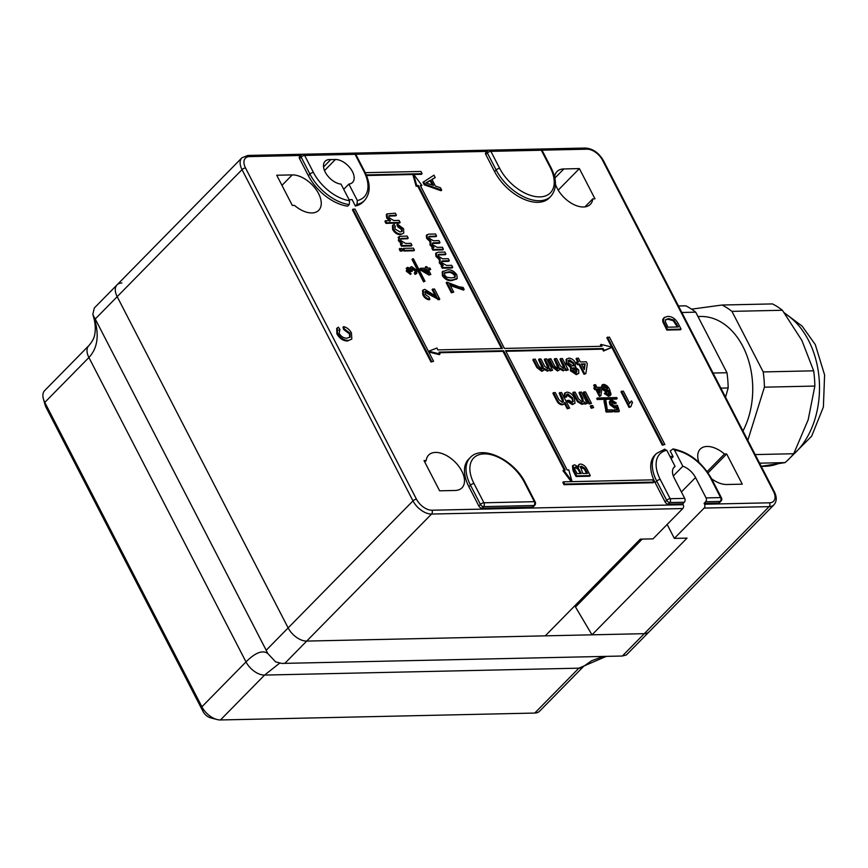 <?xml version="1.0" encoding="UTF-8"?>
<svg xmlns="http://www.w3.org/2000/svg" width="868" height="868" viewBox="0 0 868 868"><rect width="100%" height="100%" fill="white"/><g stroke="black" fill="none" stroke-linecap="round" stroke-linejoin="round"><path stroke-width="1.3" d="M584.913 206.877L592.79 198.859L594.971 198.815L579.379 168.598L563.864 168.934A23.371 13.573 44.5 0 0 557.006 171.582A23.371 13.573 44.5 0 0 554.576 177.007M555.422 184.103A23.371 13.573 44.5 0 0 557.191 188.323A23.371 13.573 44.5 0 0 590.349 204.338A23.371 13.573 44.5 0 0 592.79 198.859M349.066 199.683L351.128 199.64A30.239 17.566 -135.5 0 0 352.082 199.586L355.392 206.009A38.485 22.362 44.5 0 0 362.965 202.06L364.527 200.465A38.485 22.362 -135.5 0 1 356.965 204.414L357.366 200.551A35.74 20.767 44.5 0 0 363.866 171.332L355.088 154.33L304.646 155.437L313.424 172.439A35.74 20.767 44.5 0 0 349.598 200.725L341.037 184.124A15.125 8.788 -135.5 0 1 326.715 174.577A15.125 8.788 -135.5 0 1 325.109 161.264A15.125 8.788 -135.5 0 1 330.751 159.603L335.395 159.506A15.125 8.788 -135.5 0 1 352.43 171.582A15.125 8.788 -135.5 0 1 352.549 182.421A15.125 8.788 -135.5 0 1 348.871 184.092L343.717 189.322M711.597 478.756A23.371 13.573 44.5 0 0 726.733 484.507L742.259 484.17L726.668 453.953L724.476 454.007A23.371 13.573 44.5 0 0 700.248 449.103A23.371 13.573 44.5 0 0 698.892 462.319M597.173 399.519L616.573 399.096L617.202 398.455L616.736 397.566L597.336 397.989L596.707 398.629L597.173 399.519L597.802 398.889L617.202 398.455M430.68 269.503L428.315 269.557L430.832 274.44L429.584 274.462L420.362 268.288L426.329 268.147L425.591 266.715L426.828 266.693L427.577 268.125L429.931 268.071L430.68 269.503L428.629 270.176M430.832 274.44L428.966 275.102L420.253 269.926L419.732 268.917L420.362 268.288M425.385 268.169L425.591 266.715M610.41 394.994L608.577 396.318L604.302 393.508L606.092 392.705L607.133 393.844L609.51 394.039L608.739 390.285L607.144 391.815L602.403 388.246L602.208 384.828L603.499 384.35C606.233 384.795 608.284 386.564 609.672 389.656L611.039 394.354L609.998 395.819M608.88 394.669L608.121 390.925M608.327 391.359L606.526 392.444L601.784 388.875M601.242 387.454L602.208 384.828M590.273 475.577L589.643 476.217L576.059 476.521L573.032 470.651L572.446 465.964L574.507 464.76L578.641 467.038L578.956 464.532L580.366 464.022C583.383 464.413 585.672 466.311 587.235 469.696L590.273 475.577L576.688 475.881L573.661 470.011L573.075 465.324M577.849 466.268L578.956 464.532M441.682 190.103L441.053 190.743L424.268 184.819L422.976 182.323L433.978 175.162L435.183 177.517L431.928 179.383L435.378 186.067L440.467 187.759L441.682 190.103L424.886 184.179L423.606 181.683M435.183 177.517L432.036 179.6M464.163 289.445L449.602 284.075L453.747 292.115L452 292.147L446.825 282.111L459.074 286.831L463.132 287.438L464.163 289.445L463.534 290.086L450.384 285.615M453.747 292.115L451.371 292.787L446.195 282.751L446.825 282.111M548.261 368.64L544.312 359.493L546.688 358.82L552.591 370.267L550.225 370.951L549.639 369.801M552.591 370.267L550.854 370.31L549.932 368.52L549.411 370.094L547.491 371.211L543.759 369.139M549.411 370.094L548.12 370.571L544.388 368.499L543.824 370.191L541.849 371.33L536.858 367.565L532.822 359.753L535.198 359.07L538.844 366.155L541.957 368.878L542.934 368.52M542.554 368.77L538.572 359.623L539.202 358.983L540.938 358.951L544.713 366.253L547.686 368.748L548.641 368.39M563.929 368.303L559.99 359.157L562.355 358.473L568.269 369.92L565.893 370.603L565.307 369.453M568.269 369.92L566.522 369.963L565.6 368.173L565.079 369.746L563.169 370.864L559.426 368.802M565.079 369.746L563.788 370.224L560.055 368.162L559.491 369.844L557.516 370.994L552.536 367.229L548.5 359.406L550.865 358.734L554.522 365.808L557.636 368.531L558.612 368.184M558.222 368.433L554.24 359.276L554.869 358.636L556.605 358.603L560.381 365.905L563.365 368.412L564.308 368.043M578.739 373.381L576.298 374.64L570.385 370.723L570.808 367.609L566.196 363.627L566.099 359.471L568.714 358.137C571.47 358.234 573.748 359.808 575.549 362.857L575.028 366.893L578.696 369.963L578.739 373.381L576.927 373.999L571.014 370.083L571.437 366.969L566.815 362.987L566.717 358.831M577.676 361.999L576.026 358.799L578.392 358.126L580.366 361.945L586.28 361.815L587.321 363.822L585.857 373.598L584.641 373.631L579.661 363.985L577.914 364.028L576.884 362.021L578.62 361.978L576.656 358.159M585.857 373.598L584.012 374.271L579.032 364.625L577.296 364.668L576.254 362.65L576.884 362.021M430.995 361.989L433.566 361.305L355.012 209.112L353.07 209.155L352.441 209.796L430.995 361.989L433.566 361.305M563.571 470.033L571.947 481.176L568.779 469.924L567.14 469.957L505.577 350.672L603.162 348.524L604.128 350.412L612.287 347.2L601.036 344.412L602.001 346.289L504.416 348.426L420.318 185.492L421.956 185.459L413.58 174.327L416.749 185.578L418.387 185.535L502.474 348.469L437.873 349.891L436.908 348.014L428.749 351.225L440 354.014L439.034 352.126L503.635 350.715L565.209 470L562.952 470.673L571.198 481.642M439.349 352.744L503.006 351.345L564.254 470.022M428.77 352.017L439.371 354.643L440 354.014M413.58 174.327L412.951 174.967L416.13 186.219L417.758 186.175L501.53 348.491M420.644 186.11L421.956 185.459M601.036 344.412L600.406 345.052L601.057 346.31M505.892 351.29L602.533 349.164L603.499 351.041L612.287 347.2M611.907 347.569L662.295 445.186L664.866 444.503L609.412 337.077L606.84 337.75L611.636 347.037M292.245 174.902L276.729 175.238L292.321 205.456L294.512 205.401A23.371 13.573 44.5 0 0 318.73 210.306A23.371 13.573 44.5 0 0 315.518 188.725A23.371 13.573 44.5 0 0 292.245 174.902L281.959 185.372M426.199 460.55L424.018 460.593L439.609 490.811L455.125 490.474A23.371 13.573 44.5 0 0 461.971 487.827A23.371 13.573 44.5 0 0 454.821 461.765A23.371 13.573 44.5 0 0 428.64 455.071A23.371 13.573 44.5 0 0 426.199 460.55L424.745 462.026M308.346 175.672A38.485 22.362 44.5 0 0 347.634 206.183L349.207 204.588A38.485 22.362 -135.5 0 1 309.919 174.077L301.131 157.075L299.569 158.67L308.346 175.672L309.919 174.077A2.745 1.107 -27.3 0 1 313.424 172.439M299.569 158.67A2.745 1.595 -135.5 0 1 299.547 156.696L301.12 155.101A2.745 1.595 44.5 0 0 301.131 157.075A2.745 1.107 152.7 0 1 304.646 155.437A2.745 1.942 88.7 0 0 303.019 154.276L353.46 153.169A2.745 1.942 -91.3 0 1 355.088 154.33A2.745 1.107 152.7 0 1 355.956 154.667L364.744 171.669A2.745 1.107 -27.3 0 0 363.866 171.332M494.597 171.593A38.485 22.362 44.5 0 0 549.205 197.969L550.779 196.374A38.485 22.362 -135.5 0 1 496.16 169.998L494.597 171.593L485.82 154.58A2.745 1.595 -135.5 0 1 485.798 152.605L487.36 151.01A2.745 1.595 44.5 0 0 487.382 152.985L485.82 154.58M473.993 483.541L483.932 502.789L534.373 501.682L524.435 482.434A35.74 20.767 44.5 0 0 484.192 453.888A35.74 20.767 44.5 0 0 473.993 483.541A2.745 1.107 -27.3 0 0 470.489 485.179A38.485 22.362 -135.5 0 1 470.196 457.61L468.622 459.205A38.485 22.362 44.5 0 0 468.915 486.774L478.854 506.022L480.416 504.427L470.489 485.179L468.915 486.774M524.435 482.434A2.745 1.107 152.7 0 1 525.314 482.771L535.241 502.019A2.745 1.107 -27.3 0 0 534.373 501.682A2.745 1.942 -91.3 0 1 533.961 505.512A2.745 1.595 44.5 0 0 534.764 505.198L533.191 506.803A2.745 1.595 -135.5 0 1 532.388 507.107L533.961 505.512L483.509 506.619L481.946 508.214L532.388 507.107M481.946 508.214A2.745 1.595 -135.5 0 1 478.854 506.022M300.751 155.47L249.452 156.598A13.747 7.986 -135.5 0 0 245.525 168.001L416.488 499.241A13.747 7.986 -135.5 0 0 431.971 510.221L683.203 504.709L682.747 503.809L668.197 504.134A2.745 1.595 -135.5 0 1 665.094 501.932L666.667 500.337L656.729 481.089L655.166 482.684L665.094 501.932M664.009 449.57L666.743 450.232A35.74 20.767 44.5 0 0 660.244 479.451A2.745 1.107 152.7 0 0 656.729 481.089A38.485 22.362 -135.5 0 1 656.436 453.519L654.873 455.114A38.485 22.362 44.5 0 0 655.166 482.684M669.901 456.351A30.239 17.566 -135.5 0 1 673.134 456.676L671.127 458.716M673.069 448.908C689.192 452.261 702.017 462.188 711.554 478.68L721.492 497.928A2.745 1.107 -27.3 0 0 720.614 497.592A2.745 1.942 -91.3 0 1 720.201 501.422A2.745 1.595 44.5 0 0 721.004 501.118L719.442 502.713A2.745 1.595 -135.5 0 1 718.639 503.017L720.201 501.422L705.651 501.747A2.745 1.942 -91.3 0 0 706.064 497.906L720.614 497.592L710.686 478.344A35.74 20.767 44.5 0 0 674.501 450.069L673.069 448.908L670.194 450.991L673.134 456.676M705.651 501.747L704.089 503.342L718.639 503.017M704.089 503.342L704.545 504.232L769.536 502.811A13.747 7.986 -135.5 0 0 773.464 491.407L602.5 160.168A13.747 7.986 -135.5 0 0 587.018 149.188L541.957 150.175M563.983 484.691L653.224 482.727L653.854 482.087L652.693 479.852L563.451 481.816L562.822 482.445L563.983 484.691L564.601 484.051L653.854 482.087M366.524 175.531L413.407 174.501M413.7 174.501L421.447 174.327L422.076 173.687L420.926 171.452L365.244 172.678M632.121 403.164L630.808 406.766L629.061 407.428L620.978 391.761L623.343 391.088L629.647 403.294L631.589 400.918L632.544 402.774L631.85 403.468M629.018 403.935L630.96 401.559M591.282 408.264L590.24 406.257L590.869 405.616L592.605 405.573L593.647 407.58L591.282 408.264L591.911 407.624L590.869 405.616M589.101 404.043L583.188 392.596L583.817 391.956L585.564 391.924L591.466 403.37L589.101 404.043L589.73 403.403L583.817 391.956M582.938 401.786L579.01 392.683L581.386 392.01L587.289 403.457L584.923 404.141L584.359 403.045M587.289 403.457L585.553 403.501L584.728 401.895L583.578 403.859L582.005 404.401L577.415 401.7L572.75 392.824L573.368 392.184L575.115 392.152L578.641 398.987L582.178 401.949L583.307 401.526L582.808 398.184L582.178 398.824M572.826 402.025L572.045 398.64L566.598 394.69M572.674 398L567.889 393.931L566.837 394.311L566.218 397.229L564.374 397.067L564.515 393.399L566.902 392.13C570.07 392.423 572.565 394.343 574.388 397.913L575.007 403.229L572.392 404.618L566.62 401.081L568.887 400.202L572.077 402.166L573.205 401.754L572.674 398L572.045 398.64M575.007 403.229L572.392 404.618M563.05 402.231L559.166 393.128L561.531 392.444L569.625 408.112L567.249 408.785L564.515 403.49M569.625 408.112L567.878 408.155L564.927 402.426L563.744 404.282L562.269 404.835C559.817 404.705 557.94 403.251 556.627 400.474L552.894 393.258L553.524 392.618L555.27 392.586L558.938 399.703L562.355 402.383L563.43 401.96L562.963 398.629L562.334 399.269M456.644 278.943L451.859 280.592C448.333 281.167 445.175 279.539 442.387 275.72L442.213 271.847L447.313 269.915C450.828 269.34 453.986 270.968 456.774 274.776L457.273 278.313L456.329 279.344M445.902 254.074L438.286 254.53L438.383 256.201L442.626 258.816L448.289 258.697L449.331 260.704L442.995 260.845L441.66 261.225L441.79 262.82L446.662 265.434L451.707 265.315L452.749 267.333L452.119 267.962L442.203 268.19L441.161 266.172L443.331 265.499L439.924 262.277L439.295 262.906L439.566 259.825L435.931 256.396L435.682 253.402L438.09 252.208L444.872 252.067L445.902 254.074L445.284 254.715L438.09 254.953M441.736 265.586L439.295 262.906M449.331 260.704L448.702 261.344L441.465 261.615M436.571 235.998L428.955 236.454L429.052 238.125L433.295 240.74L438.958 240.61L440 242.628L433.664 242.758L432.329 243.148L432.459 244.733L437.331 247.358L442.387 247.239L443.418 249.257L442.788 249.886L432.872 250.103L431.83 248.096L434.011 247.423L430.593 244.19L429.964 244.83L430.235 241.749L426.611 238.32L426.351 235.326L428.759 234.132L435.541 233.991L436.571 235.998L435.953 236.638L428.759 236.877M432.405 247.51L429.964 244.83M440 242.628L439.371 243.257L432.145 243.528M435.226 295.673L432.09 289.597L434.456 288.914L439.75 299.156L439.121 299.796L424.658 292.06M439.75 299.156L425.787 291.344L425.06 294.241L429.031 297.16L429.899 299.167L429.269 299.807C426.546 299.471 424.409 297.822 422.846 294.87L422.553 290.541L424.734 289.337L436.669 296.617L432.72 288.957M401.982 251.047L400.246 251.091L399.204 249.083L401.58 248.4L402.611 250.407L401.982 251.047M413.83 250.787L403.902 251.004L402.861 248.997L403.49 248.357L413.418 248.139L414.448 250.147L413.83 250.787M399.03 240.056L399.551 236.367L407.19 236.085L408.231 238.103L400.756 238.602L400.886 240.577L405.606 243.441L410.922 243.322L411.964 245.329L411.334 245.969L401.417 246.186L400.376 244.179L402.383 243.507L399.03 240.056L398.401 240.696L398.922 236.997M401.765 244.147L398.401 240.696M408.231 238.103L407.602 238.733L400.539 239.004M401.732 231.658L401.417 229.477L397.728 226.765L396.86 224.758L397.49 224.118L403.577 228.74L403.75 233.145L400.506 234.631C397.414 234.74 394.799 233.069 392.672 229.608L392.434 225.604L394.115 224.389L395.32 226.396L394.549 227.101M403.75 233.145L400.506 234.631M396.416 215.199L388.918 215.731L389.081 217.705L393.79 220.537L399.106 220.429L400.148 222.436L399.519 223.065L385.934 223.369L384.904 221.362L385.533 220.722L390.491 220.613L387.28 217.282L386.651 217.922L386.336 214.537L386.965 213.897L395.374 213.192L396.416 215.199L395.786 215.839L388.712 216.121M389.862 221.253L386.651 217.922M349.75 337.457L349.348 333.811L343.674 329.493L342.979 327.279L343.609 326.639C346.94 327.442 349.544 329.536 351.431 332.932L351.811 339.041L347.493 340.994C343.261 340.983 339.735 338.618 336.903 333.92L336.697 328.473L338.357 327.16L339.909 329.363L338.78 330.285M351.811 339.041L347.493 340.994M681.087 329.135L680.458 329.775L666.874 330.068L662.881 321.941L662.675 319.641L664.042 317.59L667.59 316.429C671.919 316.31 675.456 318.675 678.19 323.525L681.087 329.135L667.503 329.428L663.51 321.301L664.042 317.59M609.314 402.025L610.367 400.452L609.314 402.025L609.922 404.662L614.642 408.22L616.616 406.799L614.642 408.22M615.271 407.58L610.551 404.021L609.944 401.385L611.701 399.974L616.345 403.056L614.544 403.87L611.311 401.96M615.401 406.224L616.085 405.248L617.408 405.356L619.372 411.117L618.743 411.757L614.143 411.855L613.405 410.423L614.034 409.783L617.615 409.707L616.616 406.799M616.779 409.729L616.009 407.493M612.407 411.899L606.19 412.029L603.965 400.907L604.595 400.267L605.831 400.246L607.318 409.935L612.287 409.826L613.025 411.258L612.407 411.899M594.743 387.443L593.658 385.327L595.535 384.665L596.934 387.388L601.166 387.302L601.904 388.734L600.862 395.721L599.994 395.743L596.435 388.853L595.188 388.886L594.45 387.443L595.698 387.421L594.287 384.698M600.862 395.721L599.365 396.383L595.806 389.493L594.569 389.515L593.82 388.083L594.45 387.443M416.814 273.333L415.783 273.8L414.915 272.368L415.566 270.23L412.495 268.071L411.779 270.208L412.387 271.131L408.535 268.733L408.025 270.469L411.106 273.756L406.929 270.545L407.743 267.301L410.455 268.787L410.64 267.029L411.768 266.639L416.716 270.263L416.814 273.333L415.154 274.44L414.286 273.008L415.642 271.977M415.24 272.248L414.947 270.87L411.486 268.765M412.387 271.131L410.564 271.651L407.754 269.384M411.106 273.756L410.477 274.397L406.3 271.185L407.125 267.941M409.75 268.114L410.64 267.029M423.573 281.85L424.984 281.189L413.428 258.816L412.647 258.827L412.029 259.467L423.573 281.85L424.984 281.189M707.181 471.606L724.476 454.007M708.071 472.876L726.668 453.953M683.203 504.709A2.745 1.942 88.7 0 1 682.79 508.539L652.996 538.865L640.291 539.136L545.256 635.853L306.719 641.083A16.492 9.581 -135.5 0 1 288.143 627.911L117.18 296.672A16.492 9.581 -135.5 0 1 117.061 284.856A16.492 9.581 44.5 0 0 117.18 296.672L95.23 319.012L266.194 650.251L288.143 627.911L117.18 296.672L242.02 169.64L412.984 500.879A2.745 1.107 -27.3 0 1 416.488 499.241M682.79 508.539L431.548 514.051A16.492 9.581 44.5 0 1 412.984 500.879L288.143 627.911A16.492 9.581 44.5 0 0 306.719 641.083L644.295 633.673L769.124 506.641A16.492 9.581 44.5 0 0 773.963 504.775L626.37 654.96L622.334 656.024L644.295 633.673A16.492 9.581 44.5 0 0 649.123 631.806A16.492 9.581 -135.5 0 1 644.295 633.673L591.998 634.823L575.495 606.982A30.239 17.566 -135.5 0 0 574.779 605.81M667.145 524.456L674.338 538.388L687.044 538.117L591.998 634.823M769.536 502.811A2.745 1.942 -91.3 0 1 769.124 506.641L704.132 508.073L674.338 538.388M356.965 204.414L355.392 206.009M348.871 184.092L357.366 200.551M330.751 159.603L323.547 166.938M349.598 200.725L349.207 204.588M660.244 479.451L670.172 498.699L684.722 498.384L674.208 478.018A15.125 8.788 -135.5 0 1 674.1 467.179A15.125 8.788 -135.5 0 1 675.087 466.398L673.329 468.178M684.722 498.384A2.745 1.942 88.7 0 1 684.31 502.214L682.747 503.809M674.501 450.069L682.845 466.224A15.125 8.788 -135.5 0 1 695.55 477.541L706.064 497.906M704.132 508.073A2.745 1.942 -91.3 0 0 704.545 504.232M682.845 466.224L673.297 475.946M675.087 466.398L666.743 450.232M558.2 190.146L579.379 168.598M607.47 337.109L662.924 444.546L664.866 444.503M662.924 444.546L662.295 445.186M563.451 481.816L564.601 484.051M603.162 348.524L602.533 349.164M604.128 350.412L603.499 351.041M416.749 185.578L416.13 186.219M418.387 185.535L417.758 186.175M503.635 350.715L503.006 351.345M366.263 174.913L422.076 173.687M353.07 209.155L431.624 361.348M630.808 406.766L629.061 407.428M629.691 406.799L621.596 391.132M630.157 402.209L631.589 400.918M593.647 407.58L591.911 407.624M591.466 403.37L589.73 403.403M582.808 398.184L579.64 392.054M584.207 403.219L582.634 403.761L578.045 401.07L576.992 399.193L576.363 399.833M576.992 399.193L573.368 392.184M578.045 401.07L577.415 401.7M582.634 403.761L582.005 404.401M585.553 403.501L584.923 404.141M567.889 393.931L567.26 394.571M573.021 403.978L567.249 400.441M566.847 396.6L564.374 397.067M565.003 396.437L565.133 392.759M562.963 398.629L559.795 392.488M564.374 403.653L562.898 404.195C560.446 404.065 558.569 402.611 557.245 399.844L553.524 392.618M562.898 404.195L562.269 404.835M567.878 408.155L567.249 408.785M585.173 363.866L581.397 363.952L584.316 369.594L585.173 363.866L581.723 364.571M577.914 364.028L577.296 364.668M579.661 363.985L579.032 364.625M584.641 373.631L584.012 374.271M583.904 368.791L584.544 364.506M576.58 372.101L576.319 370.636L573.043 368.412L573.672 367.772L572.728 369.996L575.972 372.198L576.949 369.996L573.672 367.772L572.674 368.097M575.972 372.198L576.981 371.862M575.137 367.055L575.766 366.415L575.028 366.893M570.352 367.945L571.437 366.969M573.835 362.933L569.636 359.938L568.431 360.361L568.573 362.976L572.793 365.971L573.965 365.569L573.835 362.933L573.205 363.562L568.193 360.73M566.815 362.987L566.196 363.627M571.014 370.083L570.385 370.723M576.927 373.999L576.298 374.64M576.949 369.996L576.319 370.636M573.043 368.412L572.446 368.509M573.574 365.819L573.205 363.562M569.636 359.938L569.007 360.578M563.365 368.412C564.905 367.945 565.003 366.589 563.625 364.343L560.62 358.517M557.636 368.531C559.111 368.249 559.317 367.131 558.243 365.168L557.614 365.808M558.243 365.168L554.869 358.636M559.491 369.844L558.146 370.354L553.155 366.589L552.536 367.229M553.155 366.589L549.119 358.766M558.146 370.354L557.516 370.994M563.788 370.224L563.169 370.864M566.522 369.963L565.893 370.603M547.686 368.748C549.238 368.282 549.325 366.925 547.958 364.69L544.941 358.864M541.957 368.878C543.444 368.596 543.65 367.468 542.565 365.515L541.947 366.155M542.565 365.515L539.202 358.983M543.824 370.191L542.478 370.69L537.487 366.936L536.858 367.565M537.487 366.936L533.451 359.113M542.478 370.69L541.849 371.33M548.12 370.571L547.491 371.211M550.854 370.31L550.225 370.951M452 292.147L451.371 292.787M457.273 278.313L452.488 279.952C448.962 280.527 445.805 278.899 443.016 275.08L442.832 271.207M451.447 277.944L455.168 277.142L455.201 274.82C453.031 272.335 450.742 271.369 448.344 271.923L444.622 272.736L444.6 275.069L446.597 277.131L451.447 277.944M452.488 279.952L451.859 280.592M443.016 275.08L442.387 275.72M454.789 277.402L454.582 275.46C452.402 272.975 450.123 272.01 447.714 272.563L444.373 273.105M455.201 274.82L454.582 275.46M448.344 271.923L447.714 272.563M439.772 254.205L439.143 254.845M439.924 262.277L440.195 259.185L436.561 255.756L435.931 256.396M436.561 255.756L436.311 252.762M439.132 260.129L440.195 259.185M452.749 267.333L442.821 267.55L442.203 268.19M442.821 267.55L441.79 265.543M430.441 236.129L429.812 236.769M430.593 244.19L430.864 241.109L427.23 237.68L426.611 238.32M427.23 237.68L426.98 234.685M429.801 242.053L430.864 241.109M443.418 249.257L433.49 249.474L432.872 250.103M433.49 249.474L432.459 247.456M429.899 299.167C427.175 298.831 425.038 297.181 423.476 294.23L422.846 294.87M423.476 294.23L423.183 289.901M424.908 291.659L425.787 291.344L425.157 291.974M432.698 295.445L432.069 296.086M438.427 298.972L437.808 299.612M402.611 250.407L400.246 251.091M400.875 250.451L399.833 248.443M414.448 250.147L404.531 250.364L403.902 251.004M404.531 250.364L403.49 248.357M402.307 238.233L401.678 238.863M398.108 237.452L399.551 236.367M411.964 245.329L402.036 245.546L401.417 246.186M402.036 245.546L401.005 243.539M394.788 226.732L395.32 226.396L394.864 228.913L400.05 231.984L402.123 231.376L402.047 228.837L401.417 229.477M402.047 228.837L398.358 226.125L397.728 226.765M401.135 233.991C398.032 234.1 395.428 232.429 393.302 228.968L392.672 229.608M393.302 228.968L393.063 224.964M398.358 226.125L397.49 224.118M390.242 215.34L389.624 215.98M387.28 217.282L386.965 213.897M400.148 222.436L386.564 222.729L385.934 223.369M386.564 222.729L385.533 220.722M339.052 329.938L339.909 329.363L339.149 333.355C341.298 336.73 343.902 338.325 346.972 338.14L350.119 337.164L349.978 333.182L349.348 333.811M349.978 333.182L344.303 328.853L343.674 329.493M348.122 340.354C343.891 340.343 340.364 337.988 337.533 333.279L336.903 333.92M337.533 333.279L337.316 327.833M344.303 328.853L343.609 326.639M428.879 183.907L433.457 185.437L430.702 180.088L425.819 182.898L428.879 183.907M424.886 184.179L424.268 184.819M432.307 185.047L430.072 180.728L426.166 182.974M430.702 180.088L430.072 180.728M580.345 473.559L577.871 469.078L575.191 467.602L575.82 466.962C574.29 467.309 574.215 468.536 575.571 470.651L577.111 473.635L581.289 473.548L578.489 468.438L575.82 466.962L574.8 467.32M587.56 473.407L584.891 468.362L581.473 466.224L580.421 466.604L582.862 473.505L587.56 473.407M576.688 475.881L576.059 476.521M578.489 468.438L577.871 469.078M575.191 467.602L574.583 467.7M586.616 473.429L584.262 469.002L580.193 466.984M584.891 468.362L584.262 469.002M581.473 466.224L580.855 466.865M678.375 326.965L673.839 320.053L668.696 318.643L665.821 319.467L665.235 321.42L667.926 327.193L678.375 326.965M663.304 319.001L662.675 319.641M663.51 321.301L662.881 321.941M667.503 329.428L666.874 330.068M677.431 326.976L673.21 320.693L668.067 319.283L665.528 319.836M676.715 323.731L676.085 324.372M673.839 320.053L673.21 320.693M668.696 318.643L668.067 319.283M610.551 404.021L609.922 404.662M619.372 411.117L614.772 411.215L614.143 411.855M614.772 411.215L614.034 409.783M614.945 406.278L616.085 405.248L614.945 406.278L611.756 403.913L612.363 401.266L611.734 401.895M616.345 403.056L611.528 401.548M615.173 403.229L614.544 403.87M613.025 411.258L606.808 411.399L605.734 403.327L605.105 403.956M605.734 403.327L604.595 400.267M606.211 410.238L605.582 410.868M606.808 411.399L606.19 412.029M611.039 394.354L609.206 395.678L604.92 392.879M607.318 390.426L607.014 388.799L603.629 386.271L604.258 385.631L603.629 388.17L606.83 390.513L607.643 388.159L604.258 385.631L603.444 385.924M606.83 390.513L607.698 390.199M609.206 395.678L608.577 396.318M607.144 391.815L606.526 392.444M607.643 388.159L607.014 388.799M600.374 388.766L597.683 388.821L599.755 392.857L600.374 388.766L597.998 389.439M595.188 388.886L594.569 389.515M596.435 388.853L595.806 389.493M599.994 395.743L599.365 396.383M599.343 392.054L599.745 389.406M415.783 273.8L415.154 274.44M406.929 270.545L406.3 271.185M406.137 268.331L407.743 267.301M407.938 268.95L408.535 268.733L407.906 269.373M411.096 270.805L410.477 271.445M411.193 271.011L410.564 271.651M411.714 268.342L412.495 268.071L411.877 268.711M415.566 270.23L414.947 270.87M428.673 272.693L427.067 269.59L423.573 269.666L428.673 272.693M420.882 269.286L420.253 269.926M429.584 274.462L428.966 275.102M427.295 271.868L426.448 270.23L424.593 270.263M427.067 269.59L426.448 270.23M597.336 397.989L597.802 398.889M412.647 258.827L424.202 281.21M216.978 719.507L210.555 717.814A8.246 4.796 -135.5 0 1 203.014 711.445L45.906 407.07A8.246 4.796 -135.5 0 1 45.212 405.334L43.4 398.933A16.492 9.581 44.5 0 0 44.789 402.405L201.897 706.791A16.492 9.581 44.5 0 0 216.978 719.507A16.492 9.581 44.5 0 0 220.472 719.963L534.764 713.062A16.492 9.581 44.5 0 0 539.592 711.196L583.697 666.309L591.618 660.743L599.387 657.857L606.906 656.36M622.334 656.024L281.774 663.423L275.623 661.893L267.735 653.463L266.194 650.251M121.889 282.99A16.492 9.581 44.5 0 0 117.061 284.856L241.89 157.824A16.492 9.581 44.5 0 0 242.02 169.64A2.745 1.107 152.7 0 1 245.525 168.001M534.764 713.062L578.869 668.176L606.331 656.371M279.583 663.217L264.577 675.076L220.472 719.963M95.23 319.012L93.722 316.332C99.57 334.115 97.965 347.851 88.905 357.518L246.002 661.904C255.279 652.638 262.527 649.828 267.735 653.463M45.906 407.07L44.789 402.405L88.905 357.518A16.492 9.581 44.5 0 1 88.775 345.703L44.669 390.589A16.492 9.581 44.5 0 0 43.4 398.933M93.722 316.332L92.811 314.39L94.308 308.01L117.061 284.856M713.062 373.034L726.972 372.73A87.972 62.312 88.7 0 1 728.176 387.963L720.852 388.126M678.461 305.981L685.785 305.818A87.972 62.312 88.7 0 1 695.724 312.176L681.814 312.48M726.972 372.73L695.724 312.176M728.176 387.963L725.539 397.186M784.889 313.587A79.726 56.474 88.7 0 1 808.499 340.321A79.726 56.474 88.7 0 1 792.408 455.309M777.576 463.924L777.771 463.859A79.726 56.474 88.7 0 1 777.576 463.924A79.726 56.474 88.7 0 1 764.773 466.3L761.247 466.376M742.986 430.995A71.48 50.626 -91.3 0 0 742.878 346.44A71.48 50.626 -91.3 0 0 700.53 316.473L698.1 316.527M761.203 466.29L784.997 462.622L759.598 463.176M755.16 454.582L793.732 453.736A87.972 62.312 88.7 0 1 784.997 462.622M747.815 440.358L764.415 387.171L814.857 386.065L808.173 419.808L793.732 453.736M764.415 387.171A87.972 62.312 -91.3 0 0 763.211 371.927L813.652 370.82A87.972 62.312 88.7 0 1 814.857 386.065M763.211 371.927L731.952 311.373L782.394 310.267L801.902 340.462L813.652 370.82M731.952 311.373A87.972 62.312 -91.3 0 0 722.013 305.026L772.455 303.919A87.972 62.312 88.7 0 1 782.394 310.267M691.568 309.16L722.013 305.026M487.002 151.39L355.717 154.265M431.971 510.221A2.745 1.942 88.7 0 1 431.548 514.051L284.758 663.423M642.212 539.093L575.495 606.982M335.395 159.506L324.524 170.573M695.55 477.541L681.402 491.939M684.31 502.214L669.76 502.529L668.197 504.134M499.675 168.359A2.745 1.107 -27.3 0 0 496.16 169.998L487.382 152.985A2.745 1.107 152.7 0 1 490.887 151.347L499.675 168.359A35.74 20.767 44.5 0 0 539.907 196.895A35.74 20.767 44.5 0 0 550.117 167.253L541.328 150.24L490.887 151.347A2.745 1.942 88.7 0 0 489.259 150.197L539.701 149.09A2.745 1.942 -91.3 0 1 541.328 150.24A2.745 1.107 152.7 0 1 542.207 150.576L550.985 167.578A2.745 1.107 152.7 0 0 550.117 167.253M587.018 149.188A2.745 1.942 -91.3 0 0 585.39 148.037L247.825 155.448A2.745 1.942 88.7 0 1 249.452 156.598M585.39 148.037C592.822 148.623 598.811 152.779 603.369 160.504A2.745 1.107 152.7 0 0 602.5 160.168M773.464 491.407A2.745 1.107 -27.3 0 1 774.343 491.744L603.369 160.504M711.554 478.68A2.745 1.107 152.7 0 0 710.686 478.344M670.172 498.699A2.745 1.942 88.7 0 1 669.76 502.529A2.745 1.595 44.5 0 1 666.667 500.337A2.745 1.107 -27.3 0 1 670.172 498.699M480.416 504.427A2.745 1.107 -27.3 0 1 483.932 502.789A2.745 1.942 88.7 0 1 483.509 506.619A2.745 1.595 44.5 0 1 480.416 504.427M554.826 178.135L563.864 168.934M557.245 399.844L556.627 400.474M563.625 364.343L562.996 364.983M547.958 364.69L547.328 365.33M442.995 260.845L442.365 261.474M433.664 242.758L433.045 243.398M427.924 181.683L427.295 182.323M573.661 470.011L573.032 470.651M579.629 470.315L578.999 470.955M585.65 469.696L585.021 470.337M664.736 324.079L664.107 324.719M583.697 666.309A16.492 9.581 44.5 0 1 578.869 668.176L264.577 675.076A16.492 9.581 44.5 0 1 246.002 661.904L201.897 706.791L203.014 711.445M664.845 449.092L656.436 453.519M550.985 167.578C556.963 179.567 556.887 189.17 550.779 196.374M364.527 200.465C370.647 193.249 370.712 183.658 364.744 171.669M525.314 482.771C514.323 460.083 482.228 444.134 470.196 457.61M773.963 504.775C776.849 501.379 776.979 497.038 774.343 491.744M247.825 155.448L241.89 157.824M355.956 154.667A2.745 2.745 0 0 0 353.46 153.169M303.019 154.276A2.745 2.745 0 0 0 301.12 155.101M489.259 150.197A2.745 2.745 0 0 0 487.36 151.01M542.207 150.576A2.745 2.745 0 0 0 539.701 149.09M721.004 501.118A2.745 2.745 0 0 0 721.492 497.928M534.764 505.198A2.745 2.745 0 0 0 535.241 502.019M88.775 345.703C92.518 341.406 94.558 337.326 94.894 333.453C95.795 327.713 95.1 321.355 92.811 314.39M790.108 457.837L811.645 436.192L823.385 407.049L824.6 374.943L815.28 344.585L802.162 326.14L784.325 312.816"/></g></svg>
